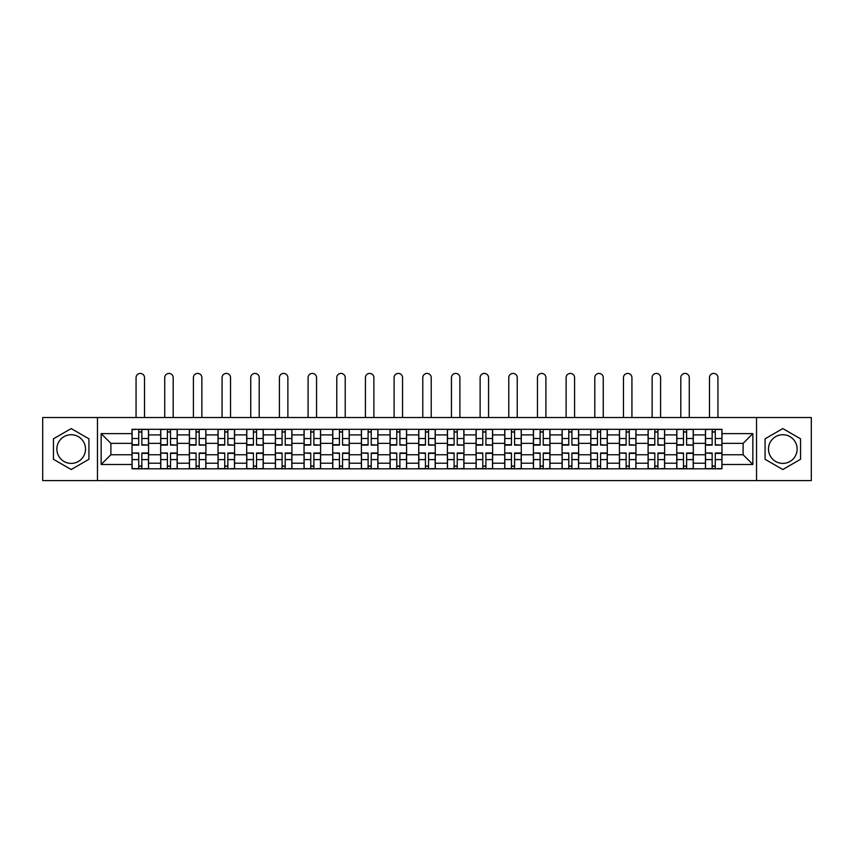 <?xml version="1.0" encoding="UTF-8"?>
<svg xmlns="http://www.w3.org/2000/svg" width="854" height="854" viewBox="0 0 854 854"><rect width="100%" height="100%" fill="white"/><g stroke="black" fill="none" stroke-linecap="round" stroke-linejoin="round"><path stroke-width="1.28" d="M71.192 463.391A14.337 14.337 0 0 1 56.855 449.055A14.337 14.337 0 0 1 71.192 434.718A14.337 14.337 0 0 1 85.517 449.055A14.337 14.337 0 0 1 71.192 463.391M782.808 463.391A14.337 14.337 0 0 1 768.483 449.055A14.337 14.337 0 0 1 782.808 434.718A14.337 14.337 0 0 1 797.145 449.055A14.337 14.337 0 0 1 782.808 463.391M756.527 480.578L811.3 480.578L811.3 417.531L42.7 417.531L42.7 480.578L756.527 480.578L756.527 417.531M160.691 468.814L160.691 434.899L148.564 434.899L148.564 468.814M148.564 434.899L148.564 429.295M160.691 434.899L160.691 429.295M177.237 429.295L177.237 468.814M189.364 468.814L189.364 429.295M205.899 429.295L205.899 468.814M218.037 468.814L218.037 429.295M234.572 429.295L234.572 468.814M246.699 468.814L246.699 429.295M263.245 429.295L263.245 468.814M275.372 468.814L275.372 429.295M291.919 429.295L291.919 468.814M304.045 468.814L304.045 429.295M320.592 429.295L320.592 468.814M332.718 468.814L332.718 429.295M349.254 429.295L349.254 468.814M361.391 468.814L361.391 429.295M377.927 429.295L377.927 468.814M390.054 468.814L390.054 429.295M406.6 429.295L406.6 468.814M418.727 468.814L418.727 429.295M435.273 429.295L435.273 468.814M447.4 468.814L447.4 429.295M463.946 429.295L463.946 468.814M476.073 468.814L476.073 429.295M492.609 429.295L492.609 468.814M504.746 468.814L504.746 429.295M521.282 429.295L521.282 468.814M533.408 468.814L533.408 429.295M549.955 429.295L549.955 468.814M562.081 468.814L562.081 429.295M578.628 429.295L578.628 468.814M590.754 468.814L590.754 429.295M607.301 429.295L607.301 468.814M619.428 468.814L619.428 429.295M635.963 429.295L635.963 468.814M648.101 468.814L648.101 429.295M664.636 429.295L664.636 468.814M676.763 468.814L676.763 429.295M693.309 429.295L693.309 468.814M705.436 468.814L705.436 429.295M705.436 454.755L693.309 454.755M676.763 454.755L664.636 454.755M648.101 454.755L635.963 454.755M619.428 454.755L607.301 454.755M590.754 454.755L578.628 454.755M562.081 454.755L549.955 454.755M533.408 454.755L521.282 454.755M504.746 454.755L492.609 454.755M476.073 454.755L463.946 454.755M447.4 454.755L435.273 454.755M418.727 454.755L406.6 454.755M390.054 454.755L377.927 454.755M361.391 454.755L349.254 454.755M332.718 454.755L320.592 454.755M304.045 454.755L291.919 454.755M275.372 454.755L263.245 454.755M246.699 454.755L234.572 454.755M218.037 454.755L205.899 454.755M189.364 454.755L177.237 454.755M160.691 454.755L148.564 454.755M705.436 443.354L693.309 443.354M676.763 443.354L664.636 443.354M648.101 443.354L635.963 443.354M619.428 443.354L607.301 443.354M590.754 443.354L578.628 443.354M562.081 443.354L549.955 443.354M533.408 443.354L521.282 443.354M504.746 443.354L492.609 443.354M476.073 443.354L463.946 443.354M447.4 443.354L435.273 443.354M418.727 443.354L406.6 443.354M390.054 443.354L377.927 443.354M361.391 443.354L349.254 443.354M332.718 443.354L320.592 443.354M304.045 443.354L291.919 443.354M275.372 443.354L263.245 443.354M246.699 443.354L234.572 443.354M218.037 443.354L205.899 443.354M189.364 443.354L177.237 443.354M160.691 443.354L148.564 443.354M110.881 454.755L132.018 454.755L132.018 443.354L110.881 443.354L110.881 454.755L101.146 464.491L101.146 433.618L132.018 433.618L132.018 443.354M721.982 443.354L721.982 454.755L743.119 454.755L743.119 443.354L721.982 443.354L721.982 429.295L132.018 429.295L132.018 433.618M721.982 433.618L752.854 433.618L752.854 464.491L721.982 464.491L721.982 454.755M132.018 454.755L132.018 468.814L721.982 468.814L721.982 464.491M132.018 464.491L101.146 464.491M97.473 480.578L97.473 417.531M88.923 438.817L71.192 428.58L53.45 438.817L53.45 459.292L71.192 469.529L88.923 459.292L88.923 438.817M800.55 438.817L782.808 428.58L765.077 438.817L765.077 459.292L782.808 469.529L800.55 459.292L800.55 438.817M141.849 466.06L138.732 466.06M138.732 432.049L141.849 432.049M170.522 466.06L167.395 466.06M167.395 432.049L170.522 432.049M199.195 466.06L196.068 466.06M196.068 432.049L199.195 432.049M227.869 466.06L224.741 466.06M224.741 432.049L227.869 432.049M256.542 466.06L253.414 466.06M253.414 432.049L256.542 432.049M285.204 466.06L282.087 466.06M282.087 432.049L285.204 432.049M313.877 466.06L310.749 466.06M310.749 432.049L313.877 432.049M342.55 466.06L339.422 466.06M339.422 432.049L342.55 432.049M371.223 466.06L368.095 466.06M368.095 432.049L371.223 432.049M399.896 466.06L396.768 466.06M396.768 432.049L399.896 432.049M428.559 466.06L425.441 466.06M425.441 432.049L428.559 432.049M457.232 466.06L454.104 466.06M454.104 432.049L457.232 432.049M485.905 466.06L482.777 466.06M482.777 432.049L485.905 432.049M514.578 466.06L511.45 466.06M511.45 432.049L514.578 432.049M543.251 466.06L540.123 466.06M540.123 432.049L543.251 432.049M571.913 466.06L568.796 466.06M568.796 432.049L571.913 432.049M600.586 466.06L597.458 466.06M597.458 432.049L600.586 432.049M629.259 466.06L626.131 466.06M626.131 432.049L629.259 432.049M657.932 466.06L654.804 466.06M654.804 432.049L657.932 432.049M686.605 466.06L683.478 466.06M683.478 432.049L686.605 432.049M715.268 466.06L712.151 466.06M712.151 432.049L715.268 432.049M101.146 433.618L110.881 443.354M743.119 454.755L752.854 464.491M743.119 443.354L752.854 433.618M144.518 417.531L144.518 377.649A4.227 4.227 0 0 0 140.291 373.422A4.227 4.227 0 0 0 136.064 377.649L136.064 417.531M141.849 444.71L148.468 445.105L141.849 445.105L141.849 429.477L148.468 429.477L144.796 429.477M148.468 444.71L148.468 429.477M138.732 431.868L141.849 431.868M135.786 429.477L132.114 429.477L132.114 445.105L138.732 445.105L138.732 429.477L144.518 429.295M132.114 429.477L136.064 429.295M138.732 453.399L132.114 453.004L138.732 453.004L138.732 468.632L132.114 468.632L135.786 468.632M132.114 453.399L132.114 468.632M141.849 466.241L138.732 466.241M144.796 468.632L148.468 468.632L148.468 453.004L141.849 453.004L141.849 468.632L136.064 468.632M148.468 468.632L144.518 468.632M173.191 417.531L173.191 377.649A4.227 4.227 0 0 0 168.964 373.422A4.227 4.227 0 0 0 164.737 377.649L164.737 417.531M170.522 444.71L177.141 445.105L170.522 445.105L170.522 429.477L177.141 429.477L173.469 429.477M177.141 444.71L177.141 429.477M167.395 431.868L170.522 431.868M164.459 429.477L160.787 429.477L160.787 445.105L167.395 445.105L167.395 429.477L173.191 429.295M160.787 429.477L164.737 429.295M201.864 417.531L201.864 377.649A4.227 4.227 0 0 0 197.637 373.422A4.227 4.227 0 0 0 193.41 377.649L193.41 417.531M199.195 444.71L205.814 445.105L199.195 445.105L199.195 429.477L205.814 429.477L202.131 429.477M205.814 444.71L205.814 429.477M196.068 431.868L199.195 431.868M193.132 429.477L189.449 429.477L189.449 445.105L196.068 445.105L196.068 429.477L201.864 429.295M189.449 429.477L193.41 429.295M167.395 453.399L160.787 453.004L167.395 453.004L167.395 468.632L160.787 468.632L164.459 468.632M160.787 453.399L160.787 468.632M170.522 466.241L167.395 466.241M173.469 468.632L177.141 468.632L177.141 453.004L170.522 453.004L170.522 468.632L164.737 468.632M177.141 468.632L173.191 468.632M196.068 453.399L189.449 453.004L196.068 453.004L196.068 468.632L189.449 468.632L193.132 468.632M189.449 453.399L189.449 468.632M199.195 466.241L196.068 466.241M202.131 468.632L205.814 468.632L205.814 453.004L199.195 453.004L199.195 468.632L193.41 468.632M205.814 468.632L201.864 468.632M230.527 417.531L230.527 377.649A4.227 4.227 0 0 0 226.299 373.422A4.227 4.227 0 0 0 222.072 377.649L222.072 417.531M227.869 444.71L234.487 445.105L227.869 445.105L227.869 429.477L234.487 429.477L230.804 429.477M234.487 444.71L234.487 429.477M224.741 431.868L227.869 431.868M221.805 429.477L218.122 429.477L218.122 445.105L224.741 445.105L224.741 429.477L230.527 429.295M218.122 429.477L222.072 429.295M259.2 417.531L259.2 377.649A4.227 4.227 0 0 0 254.972 373.422A4.227 4.227 0 0 0 250.745 377.649L250.745 417.531M256.542 444.71L263.149 445.105L256.542 445.105L256.542 429.477L263.149 429.477L259.477 429.477M263.149 444.71L263.149 429.477M253.414 431.868L256.542 431.868M250.468 429.477L246.795 429.477L246.795 445.105L253.414 445.105L253.414 429.477L259.2 429.295M246.795 429.477L250.745 429.295M287.873 417.531L287.873 377.649A4.227 4.227 0 0 0 283.645 373.422A4.227 4.227 0 0 0 279.418 377.649L279.418 417.531M285.204 444.71L291.822 445.105L285.204 445.105L285.204 429.477L291.822 429.477L288.15 429.477M291.822 444.71L291.822 429.477M282.087 431.868L285.204 431.868M279.141 429.477L275.468 429.477L275.468 445.105L282.087 445.105L282.087 429.477L287.873 429.295M275.468 429.477L279.418 429.295M224.741 453.399L218.122 453.004L224.741 453.004L224.741 468.632L218.122 468.632L221.805 468.632M218.122 453.399L218.122 468.632M227.869 466.241L224.741 466.241M230.804 468.632L234.487 468.632L234.487 453.004L227.869 453.004L227.869 468.632L222.072 468.632M234.487 468.632L230.527 468.632M253.414 453.399L246.795 453.004L253.414 453.004L253.414 468.632L246.795 468.632L250.468 468.632M246.795 453.399L246.795 468.632M256.542 466.241L253.414 466.241M259.477 468.632L263.149 468.632L263.149 453.004L256.542 453.004L256.542 468.632L250.745 468.632M263.149 468.632L259.2 468.632M282.087 453.399L275.468 453.004L282.087 453.004L282.087 468.632L275.468 468.632L279.141 468.632M275.468 453.399L275.468 468.632M285.204 466.241L282.087 466.241M288.15 468.632L291.822 468.632L291.822 453.004L285.204 453.004L285.204 468.632L279.418 468.632M291.822 468.632L287.873 468.632M316.546 417.531L316.546 377.649A4.227 4.227 0 0 0 312.318 373.422A4.227 4.227 0 0 0 308.091 377.649L308.091 417.531M313.877 444.71L320.496 445.105L313.877 445.105L313.877 429.477L320.496 429.477L316.823 429.477M320.496 444.71L320.496 429.477M310.749 431.868L313.877 431.868M307.814 429.477L304.141 429.477L304.141 445.105L310.749 445.105L310.749 429.477L316.546 429.295M304.141 429.477L308.091 429.295M310.749 453.399L304.141 453.004L310.749 453.004L310.749 468.632L304.141 468.632L307.814 468.632M304.141 453.399L304.141 468.632M313.877 466.241L310.749 466.241M316.823 468.632L320.496 468.632L320.496 453.004L313.877 453.004L313.877 468.632L308.091 468.632M320.496 468.632L316.546 468.632M345.219 417.531L345.219 377.649A4.227 4.227 0 0 0 340.992 373.422A4.227 4.227 0 0 0 336.764 377.649L336.764 417.531M342.55 444.71L349.169 445.105L342.55 445.105L342.55 429.477L349.169 429.477L345.486 429.477M349.169 444.71L349.169 429.477M339.422 431.868L342.55 431.868M336.487 429.477L332.804 429.477L332.804 445.105L339.422 445.105L339.422 429.477L345.219 429.295M332.804 429.477L336.764 429.295M339.422 453.399L332.804 453.004L339.422 453.004L339.422 468.632L332.804 468.632L336.487 468.632M332.804 453.399L332.804 468.632M342.55 466.241L339.422 466.241M345.486 468.632L349.169 468.632L349.169 453.004L342.55 453.004L342.55 468.632L336.764 468.632M349.169 468.632L345.219 468.632M373.881 417.531L373.881 377.649A4.227 4.227 0 0 0 369.654 373.422A4.227 4.227 0 0 0 365.427 377.649L365.427 417.531M371.223 444.71L377.842 445.105L371.223 445.105L371.223 429.477L377.842 429.477L374.159 429.477M377.842 444.71L377.842 429.477M368.095 431.868L371.223 431.868M365.16 429.477L361.477 429.477L361.477 445.105L368.095 445.105L368.095 429.477L373.881 429.295M361.477 429.477L365.427 429.295M368.095 453.399L361.477 453.004L368.095 453.004L368.095 468.632L361.477 468.632L365.16 468.632M361.477 453.399L361.477 468.632M371.223 466.241L368.095 466.241M374.159 468.632L377.842 468.632L377.842 453.004L371.223 453.004L371.223 468.632L365.427 468.632M377.842 468.632L373.881 468.632M402.554 417.531L402.554 377.649A4.227 4.227 0 0 0 398.327 373.422A4.227 4.227 0 0 0 394.1 377.649L394.1 417.531M399.896 444.71L406.504 445.105L399.896 445.105L399.896 429.477L406.504 429.477L402.832 429.477M406.504 444.71L406.504 429.477M396.768 431.868L399.896 431.868M393.822 429.477L390.15 429.477L390.15 445.105L396.768 445.105L396.768 429.477L402.554 429.295M390.15 429.477L394.1 429.295M396.768 453.399L390.15 453.004L396.768 453.004L396.768 468.632L390.15 468.632L393.822 468.632M390.15 453.399L390.15 468.632M399.896 466.241L396.768 466.241M402.832 468.632L406.504 468.632L406.504 453.004L399.896 453.004L399.896 468.632L394.1 468.632M406.504 468.632L402.554 468.632M431.227 417.531L431.227 377.649A4.227 4.227 0 0 0 427 373.422A4.227 4.227 0 0 0 422.773 377.649L422.773 417.531M428.559 444.71L435.177 445.105L428.559 445.105L428.559 429.477L435.177 429.477L431.505 429.477M435.177 444.71L435.177 429.477M425.441 431.868L428.559 431.868M422.495 429.477L418.823 429.477L418.823 445.105L425.441 445.105L425.441 429.477L431.227 429.295M418.823 429.477L422.773 429.295M425.441 453.399L418.823 453.004L425.441 453.004L425.441 468.632L418.823 468.632L422.495 468.632M418.823 453.399L418.823 468.632M428.559 466.241L425.441 466.241M431.505 468.632L435.177 468.632L435.177 453.004L428.559 453.004L428.559 468.632L422.773 468.632M435.177 468.632L431.227 468.632M459.9 417.531L459.9 377.649A4.227 4.227 0 0 0 455.673 373.422A4.227 4.227 0 0 0 451.446 377.649L451.446 417.531M457.232 444.71L463.85 445.105L457.232 445.105L457.232 429.477L463.85 429.477L460.178 429.477M463.85 444.71L463.85 429.477M454.104 431.868L457.232 431.868M451.168 429.477L447.496 429.477L447.496 445.105L454.104 445.105L454.104 429.477L459.9 429.295M447.496 429.477L451.446 429.295M454.104 453.399L447.496 453.004L454.104 453.004L454.104 468.632L447.496 468.632L451.168 468.632M447.496 453.399L447.496 468.632M457.232 466.241L454.104 466.241M460.178 468.632L463.85 468.632L463.85 453.004L457.232 453.004L457.232 468.632L451.446 468.632M463.85 468.632L459.9 468.632M488.573 417.531L488.573 377.649A4.227 4.227 0 0 0 484.346 373.422A4.227 4.227 0 0 0 480.119 377.649L480.119 417.531M485.905 444.71L492.523 445.105L485.905 445.105L485.905 429.477L492.523 429.477L488.84 429.477M492.523 444.71L492.523 429.477M482.777 431.868L485.905 431.868M479.841 429.477L476.158 429.477L476.158 445.105L482.777 445.105L482.777 429.477L488.573 429.295M476.158 429.477L480.119 429.295M482.777 453.399L476.158 453.004L482.777 453.004L482.777 468.632L476.158 468.632L479.841 468.632M476.158 453.399L476.158 468.632M485.905 466.241L482.777 466.241M488.84 468.632L492.523 468.632L492.523 453.004L485.905 453.004L485.905 468.632L480.119 468.632M492.523 468.632L488.573 468.632M517.236 417.531L517.236 377.649A4.227 4.227 0 0 0 513.008 373.422A4.227 4.227 0 0 0 508.781 377.649L508.781 417.531M514.578 444.71L521.196 445.105L514.578 445.105L514.578 429.477L521.196 429.477L517.513 429.477M521.196 444.71L521.196 429.477M511.45 431.868L514.578 431.868M508.514 429.477L504.831 429.477L504.831 445.105L511.45 445.105L511.45 429.477L517.236 429.295M504.831 429.477L508.781 429.295M511.45 453.399L504.831 453.004L511.45 453.004L511.45 468.632L504.831 468.632L508.514 468.632M504.831 453.399L504.831 468.632M514.578 466.241L511.45 466.241M517.513 468.632L521.196 468.632L521.196 453.004L514.578 453.004L514.578 468.632L508.781 468.632M521.196 468.632L517.236 468.632M545.909 417.531L545.909 377.649A4.227 4.227 0 0 0 541.682 373.422A4.227 4.227 0 0 0 537.454 377.649L537.454 417.531M543.251 444.71L549.859 445.105L543.251 445.105L543.251 429.477L549.859 429.477L546.186 429.477M549.859 444.71L549.859 429.477M540.123 431.868L543.251 431.868M537.177 429.477L533.504 429.477L533.504 445.105L540.123 445.105L540.123 429.477L545.909 429.295M533.504 429.477L537.454 429.295M540.123 453.399L533.504 453.004L540.123 453.004L540.123 468.632L533.504 468.632L537.177 468.632M533.504 453.399L533.504 468.632M543.251 466.241L540.123 466.241M546.186 468.632L549.859 468.632L549.859 453.004L543.251 453.004L543.251 468.632L537.454 468.632M549.859 468.632L545.909 468.632M574.582 417.531L574.582 377.649A4.227 4.227 0 0 0 570.355 373.422A4.227 4.227 0 0 0 566.127 377.649L566.127 417.531M571.913 444.71L578.532 445.105L571.913 445.105L571.913 429.477L578.532 429.477L574.859 429.477M578.532 444.71L578.532 429.477M568.796 431.868L571.913 431.868M565.85 429.477L562.178 429.477L562.178 445.105L568.796 445.105L568.796 429.477L574.582 429.295M562.178 429.477L566.127 429.295M568.796 453.399L562.178 453.004L568.796 453.004L568.796 468.632L562.178 468.632L565.85 468.632M562.178 453.399L562.178 468.632M571.913 466.241L568.796 466.241M574.859 468.632L578.532 468.632L578.532 453.004L571.913 453.004L571.913 468.632L566.127 468.632M578.532 468.632L574.582 468.632M603.255 417.531L603.255 377.649A4.227 4.227 0 0 0 599.028 373.422A4.227 4.227 0 0 0 594.8 377.649L594.8 417.531M600.586 444.71L607.205 445.105L600.586 445.105L600.586 429.477L607.205 429.477L603.532 429.477M607.205 444.71L607.205 429.477M597.458 431.868L600.586 431.868M594.523 429.477L590.851 429.477L590.851 445.105L597.458 445.105L597.458 429.477L603.255 429.295M590.851 429.477L594.8 429.295M597.458 453.399L590.851 453.004L597.458 453.004L597.458 468.632L590.851 468.632L594.523 468.632M590.851 453.399L590.851 468.632M600.586 466.241L597.458 466.241M603.532 468.632L607.205 468.632L607.205 453.004L600.586 453.004L600.586 468.632L594.8 468.632M607.205 468.632L603.255 468.632M631.928 417.531L631.928 377.649A4.227 4.227 0 0 0 627.701 373.422A4.227 4.227 0 0 0 623.473 377.649L623.473 417.531M629.259 444.71L635.878 445.105L629.259 445.105L629.259 429.477L635.878 429.477L632.195 429.477M635.878 444.71L635.878 429.477M626.131 431.868L629.259 431.868M623.196 429.477L619.513 429.477L619.513 445.105L626.131 445.105L626.131 429.477L631.928 429.295M619.513 429.477L623.473 429.295M626.131 453.399L619.513 453.004L626.131 453.004L626.131 468.632L619.513 468.632L623.196 468.632M619.513 453.399L619.513 468.632M629.259 466.241L626.131 466.241M632.195 468.632L635.878 468.632L635.878 453.004L629.259 453.004L629.259 468.632L623.473 468.632M635.878 468.632L631.928 468.632M660.59 417.531L660.59 377.649A4.227 4.227 0 0 0 656.363 373.422A4.227 4.227 0 0 0 652.136 377.649L652.136 417.531M657.932 444.71L664.551 445.105L657.932 445.105L657.932 429.477L664.551 429.477L660.868 429.477M664.551 444.71L664.551 429.477M654.804 431.868L657.932 431.868M651.869 429.477L648.186 429.477L648.186 445.105L654.804 445.105L654.804 429.477L660.59 429.295M648.186 429.477L652.136 429.295M654.804 453.399L648.186 453.004L654.804 453.004L654.804 468.632L648.186 468.632L651.869 468.632M648.186 453.399L648.186 468.632M657.932 466.241L654.804 466.241M660.868 468.632L664.551 468.632L664.551 453.004L657.932 453.004L657.932 468.632L652.136 468.632M664.551 468.632L660.59 468.632M689.263 417.531L689.263 377.649A4.227 4.227 0 0 0 685.036 373.422A4.227 4.227 0 0 0 680.809 377.649L680.809 417.531M686.605 444.71L693.213 445.105L686.605 445.105L686.605 429.477L693.213 429.477L689.541 429.477M693.213 444.71L693.213 429.477M683.478 431.868L686.605 431.868M680.531 429.477L676.859 429.477L676.859 445.105L683.478 445.105L683.478 429.477L689.263 429.295M676.859 429.477L680.809 429.295M683.478 453.399L676.859 453.004L683.478 453.004L683.478 468.632L676.859 468.632L680.531 468.632M676.859 453.399L676.859 468.632M686.605 466.241L683.478 466.241M689.541 468.632L693.213 468.632L693.213 453.004L686.605 453.004L686.605 468.632L680.809 468.632M693.213 468.632L689.263 468.632M717.936 417.531L717.936 377.649A4.227 4.227 0 0 0 713.709 373.422A4.227 4.227 0 0 0 709.482 377.649L709.482 417.531M715.268 444.71L721.886 445.105L715.268 445.105L715.268 429.477L721.886 429.477L718.214 429.477M721.886 444.71L721.886 429.477M712.151 431.868L715.268 431.868M709.204 429.477L705.532 429.477L705.532 445.105L712.151 445.105L712.151 429.477L717.936 429.295M705.532 429.477L709.482 429.295M712.151 453.399L705.532 453.004L712.151 453.004L712.151 468.632L705.532 468.632L709.204 468.632M705.532 453.399L705.532 468.632M715.268 466.241L712.151 466.241M718.214 468.632L721.886 468.632L721.886 453.004L715.268 453.004L715.268 468.632L709.482 468.632M721.886 468.632L717.936 468.632M676.763 434.899L664.636 434.899M648.101 434.899L635.963 434.899M619.428 434.899L607.301 434.899M590.754 434.899L578.628 434.899M562.081 434.899L549.955 434.899M533.408 434.899L521.282 434.899M504.746 434.899L492.609 434.899M476.073 434.899L463.946 434.899M447.4 434.899L435.273 434.899M418.727 434.899L406.6 434.899M390.054 434.899L377.927 434.899M361.391 434.899L349.254 434.899M332.718 434.899L320.592 434.899M304.045 434.899L291.919 434.899M275.372 434.899L263.245 434.899M246.699 434.899L234.572 434.899M218.037 434.899L205.899 434.899M189.364 434.899L177.237 434.899M705.436 434.899L693.309 434.899M676.763 463.21L664.636 463.21M648.101 463.21L635.963 463.21M619.428 463.21L607.301 463.21M590.754 463.21L578.628 463.21M562.081 463.21L549.955 463.21M533.408 463.21L521.282 463.21M504.746 463.21L492.609 463.21M476.073 463.21L463.946 463.21M447.4 463.21L435.273 463.21M418.727 463.21L406.6 463.21M390.054 463.21L377.927 463.21M361.391 463.21L349.254 463.21M332.718 463.21L320.592 463.21M304.045 463.21L291.919 463.21M275.372 463.21L263.245 463.21M246.699 463.21L234.572 463.21M218.037 463.21L205.899 463.21M189.364 463.21L177.237 463.21M160.691 463.21L148.564 463.21M705.436 463.21L693.309 463.21M141.849 438.508L148.468 438.508M132.114 444.71L138.732 444.71M132.114 438.508L138.732 438.508M138.732 459.601L132.114 459.601M148.468 453.399L141.849 453.399M148.468 459.601L141.849 459.601M170.522 438.508L177.141 438.508M160.787 444.71L167.395 444.71M160.787 438.508L167.395 438.508M199.195 438.508L205.814 438.508M189.449 444.71L196.068 444.71M189.449 438.508L196.068 438.508M167.395 459.601L160.787 459.601M177.141 453.399L170.522 453.399M177.141 459.601L170.522 459.601M196.068 459.601L189.449 459.601M205.814 453.399L199.195 453.399M205.814 459.601L199.195 459.601M227.869 438.508L234.487 438.508M218.122 444.71L224.741 444.71M218.122 438.508L224.741 438.508M256.542 438.508L263.149 438.508M246.795 444.71L253.414 444.71M246.795 438.508L253.414 438.508M285.204 438.508L291.822 438.508M275.468 444.71L282.087 444.71M275.468 438.508L282.087 438.508M224.741 459.601L218.122 459.601M234.487 453.399L227.869 453.399M234.487 459.601L227.869 459.601M253.414 459.601L246.795 459.601M263.149 453.399L256.542 453.399M263.149 459.601L256.542 459.601M282.087 459.601L275.468 459.601M291.822 453.399L285.204 453.399M291.822 459.601L285.204 459.601M313.877 438.508L320.496 438.508M304.141 444.71L310.749 444.71M304.141 438.508L310.749 438.508M310.749 459.601L304.141 459.601M320.496 453.399L313.877 453.399M320.496 459.601L313.877 459.601M342.55 438.508L349.169 438.508M332.804 444.71L339.422 444.71M332.804 438.508L339.422 438.508M339.422 459.601L332.804 459.601M349.169 453.399L342.55 453.399M349.169 459.601L342.55 459.601M371.223 438.508L377.842 438.508M361.477 444.71L368.095 444.71M361.477 438.508L368.095 438.508M368.095 459.601L361.477 459.601M377.842 453.399L371.223 453.399M377.842 459.601L371.223 459.601M399.896 438.508L406.504 438.508M390.15 444.71L396.768 444.71M390.15 438.508L396.768 438.508M396.768 459.601L390.15 459.601M406.504 453.399L399.896 453.399M406.504 459.601L399.896 459.601M428.559 438.508L435.177 438.508M418.823 444.71L425.441 444.71M418.823 438.508L425.441 438.508M425.441 459.601L418.823 459.601M435.177 453.399L428.559 453.399M435.177 459.601L428.559 459.601M457.232 438.508L463.85 438.508M447.496 444.71L454.104 444.71M447.496 438.508L454.104 438.508M454.104 459.601L447.496 459.601M463.85 453.399L457.232 453.399M463.85 459.601L457.232 459.601M485.905 438.508L492.523 438.508M476.158 444.71L482.777 444.71M476.158 438.508L482.777 438.508M482.777 459.601L476.158 459.601M492.523 453.399L485.905 453.399M492.523 459.601L485.905 459.601M514.578 438.508L521.196 438.508M504.831 444.71L511.45 444.71M504.831 438.508L511.45 438.508M511.45 459.601L504.831 459.601M521.196 453.399L514.578 453.399M521.196 459.601L514.578 459.601M543.251 438.508L549.859 438.508M533.504 444.71L540.123 444.71M533.504 438.508L540.123 438.508M540.123 459.601L533.504 459.601M549.859 453.399L543.251 453.399M549.859 459.601L543.251 459.601M571.913 438.508L578.532 438.508M562.178 444.71L568.796 444.71M562.178 438.508L568.796 438.508M568.796 459.601L562.178 459.601M578.532 453.399L571.913 453.399M578.532 459.601L571.913 459.601M600.586 438.508L607.205 438.508M590.851 444.71L597.458 444.71M590.851 438.508L597.458 438.508M597.458 459.601L590.851 459.601M607.205 453.399L600.586 453.399M607.205 459.601L600.586 459.601M629.259 438.508L635.878 438.508M619.513 444.71L626.131 444.71M619.513 438.508L626.131 438.508M626.131 459.601L619.513 459.601M635.878 453.399L629.259 453.399M635.878 459.601L629.259 459.601M657.932 438.508L664.551 438.508M648.186 444.71L654.804 444.71M648.186 438.508L654.804 438.508M654.804 459.601L648.186 459.601M664.551 453.399L657.932 453.399M664.551 459.601L657.932 459.601M686.605 438.508L693.213 438.508M676.859 444.71L683.478 444.71M676.859 438.508L683.478 438.508M683.478 459.601L676.859 459.601M693.213 453.399L686.605 453.399M693.213 459.601L686.605 459.601M715.268 438.508L721.886 438.508M705.532 444.71L712.151 444.71M705.532 438.508L712.151 438.508M712.151 459.601L705.532 459.601M721.886 453.399L715.268 453.399M721.886 459.601L715.268 459.601"/></g></svg>
